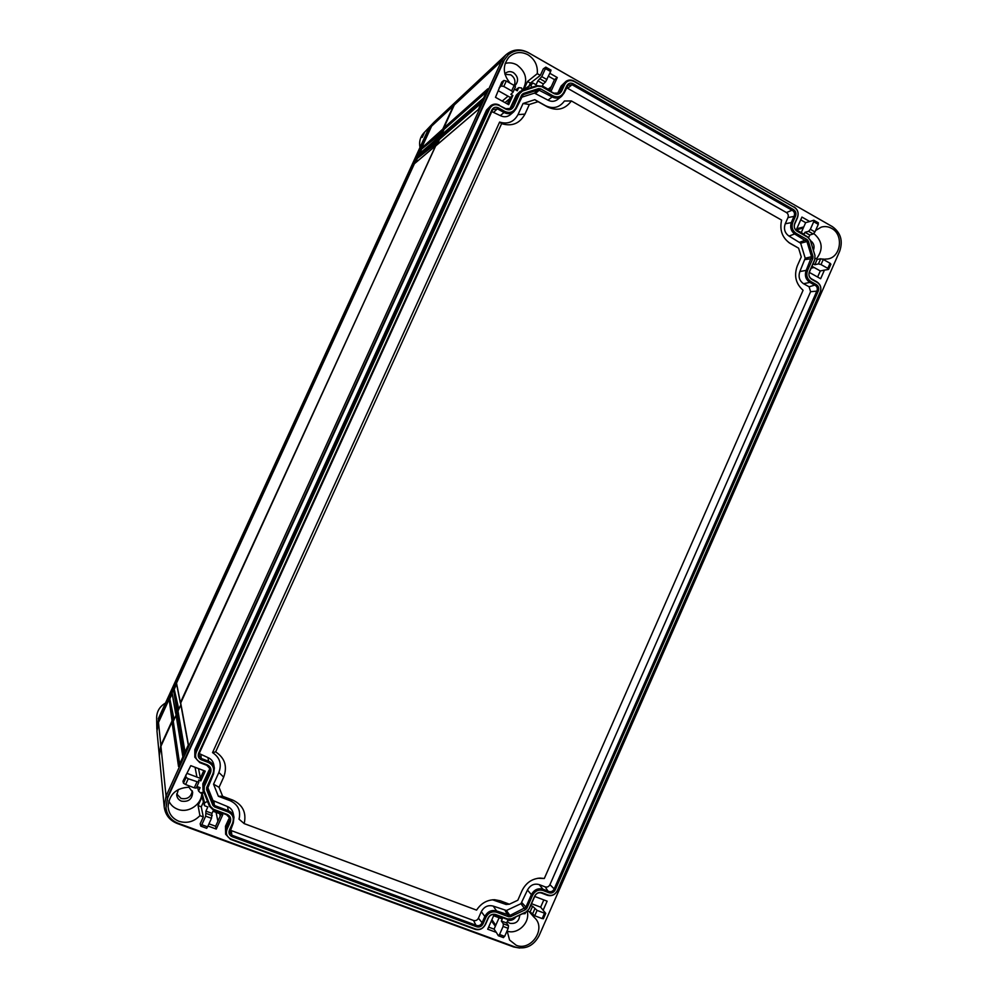 <?xml version="1.0" encoding="UTF-8"?>
<svg xmlns="http://www.w3.org/2000/svg" width="998" height="998" viewBox="0 0 998 998"><rect width="100%" height="100%" fill="white"/><g stroke="black" fill="none" stroke-linecap="round" stroke-linejoin="round"><path stroke-width="1.5" d="M794.52 207.472C797.864 209.867 798.849 213.11 797.477 217.19L794.72 223.427C793.622 226.733 794.42 229.328 797.103 231.237L808.018 237.424L810.364 240.443L814.967 255.625L814.742 259.567L809.415 271.668C808.318 274.949 809.104 277.531 811.761 279.39L817.325 282.484C820.618 284.792 821.579 287.985 820.231 292.04L557.283 890.715C555.125 894.632 552.081 896.067 548.114 895.031L542.051 892.711C538.845 891.875 536.375 893.035 534.629 896.192L529.015 908.941L526.171 911.873L511.537 918.784L507.683 918.996L495.632 914.505C492.376 913.681 489.856 914.854 488.072 918.06L485.165 924.647C482.957 928.627 479.826 930.099 475.747 929.076L230.962 839.019C226.808 836.985 225.511 833.717 227.033 829.226L230.189 822.265C231.424 818.647 230.376 816.002 227.033 814.356L213.397 809.266L210.403 806.372L204.141 790.765L204.278 786.511L210.478 772.901C211.726 769.258 210.653 766.589 207.272 764.88L200.224 762.185C196.007 760.077 194.672 756.746 196.219 752.205L489.644 108.707C491.939 104.778 495.183 103.73 499.399 105.563L505.836 109.144C509.217 110.603 511.812 109.768 513.646 106.611L519.521 93.725L522.49 91.03L537.685 86.152L541.664 86.614L553.99 93.587C557.296 95.047 559.866 94.224 561.662 91.105L564.643 84.556C566.876 80.688 570.045 79.665 574.137 81.487L794.52 207.472L574 81.075C571.255 79.628 568.611 79.69 566.078 81.287L561.125 86.065L566.078 81.287M792.799 222.342C791.239 226.995 792.362 230.675 796.155 233.382L807.083 239.557L808.343 241.179L812.958 256.374L812.834 258.494L807.507 270.608C805.96 275.248 807.058 278.879 810.825 281.523L816.389 284.617C818.585 286.152 819.233 288.272 818.323 290.979L555.212 889.917C553.778 892.524 551.744 893.484 549.1 892.798L543.037 890.478C538.508 889.28 535.003 890.927 532.533 895.406L526.919 908.155L525.385 909.727L510.751 916.626L508.668 916.75L496.63 912.247C492.014 911.074 488.459 912.746 485.951 917.262L483.032 923.861C481.56 926.518 479.464 927.491 476.757 926.818L232.035 836.636C229.278 835.276 228.405 833.105 229.428 830.099L232.571 823.15C234.318 818.036 232.833 814.306 228.118 811.973L214.483 806.883L212.873 805.324L206.623 789.717L206.698 787.422L212.886 773.812C214.645 768.672 213.135 764.892 208.37 762.484L201.309 759.79C198.502 758.38 197.616 756.16 198.652 753.141L491.852 109.93C493.386 107.322 495.557 106.624 498.364 107.834L504.801 111.414C509.579 113.485 513.259 112.287 515.841 107.846L521.705 94.947L523.314 93.5L538.496 88.622L540.642 88.872L552.967 95.833C557.645 97.904 561.263 96.731 563.82 92.327L566.789 85.778C568.286 83.196 570.394 82.522 573.114 83.732L793.572 209.617C795.805 211.214 796.466 213.372 795.543 216.092L792.799 222.342L785.251 223.764L787.983 217.576C788.694 215.468 788.183 213.797 786.449 212.562L566.527 87.699M541.664 86.614L553.878 93.151L558.768 93.039L563.433 84.481L564.643 84.556M541.577 86.19L536.961 85.666L521.779 90.531L516.253 95.197L520.195 91.342M499.399 105.563L505.774 108.695L510.876 108.483L518.336 93.637L519.521 93.725M499.349 105.114C496.368 103.592 493.548 103.755 490.891 105.576L486.525 110.092L490.891 105.576M196.219 752.205L195.309 751.506L488.484 108.607L489.644 108.707M194.81 757.195L194.835 749.673L194.81 757.195L199.762 762.622L206.811 765.316L209.829 768.51L209.555 772.178L209.455 767.612M204.278 786.511L203.367 785.788L209.555 772.178L210.478 772.901M202.981 790.029L202.844 783.779L202.981 790.029L209.455 806.297L212.923 809.652L226.546 814.73L229.515 817.811L229.253 821.504L229.066 816.813M227.033 829.226L226.109 828.452L229.253 821.504L230.189 822.265M225.648 834.253L225.473 826.244L225.648 834.253L230.476 839.355L475.048 929.313C479.576 930.448 483.069 928.814 485.527 924.385L488.434 917.798C489.956 915.054 492.114 914.043 494.908 914.754L506.934 919.245L511.413 918.983L526.033 912.097L529.314 908.691L534.916 895.967C536.413 893.26 538.533 892.262 541.278 892.973L547.353 895.293C551.757 896.454 555.15 894.844 557.558 890.49L820.181 292.514C821.691 287.998 820.606 284.455 816.95 281.885L811.399 278.791C809.116 277.195 808.442 274.986 809.378 272.18L814.705 260.079L814.967 255.525L810.364 240.356L807.656 236.875L796.741 230.688C794.445 229.053 793.759 226.82 794.707 224.001L797.452 217.764C798.986 213.223 797.889 209.617 794.171 206.948M557.533 93.612L561.125 86.065M504.04 60.691L167.689 797.851L165.98 807.881C167.003 815.254 171.007 820.368 178.006 823.225L515.442 947.114C525.647 949.647 533.493 945.892 539.007 935.862L839.717 251.109C843.16 240.792 840.715 232.634 832.357 226.621L528.803 52.919C521.268 49.077 514.382 49.763 508.132 54.977L503.167 61.502L167.602 796.928L165.98 807.881M531.772 87.325L530.973 84.905L533.019 83.046L536.063 84.78L537.86 80.826L543.336 83.932L545.532 81.986L550.634 71.544L545.432 68.575L541.764 76.621L546.991 79.591M549.848 73.303L557.283 77.545L551.195 90.968L542.401 85.978L543.336 83.932M545.432 68.575L545.806 67.14L543.299 68.862L540.342 75.386L537.298 73.652C537.885 65.469 534.766 59.181 527.967 54.765C520.956 51.235 514.656 51.996 509.03 57.061C502.568 65.257 502.755 73.727 509.591 82.472L509.442 82.797M506.285 81.013L503.878 80.451L501.769 82.061L495.495 97.33L508.668 104.678L512.86 95.459L510.851 94.336L512.96 92.34L511.65 90.893L514.145 85.441L506.285 81.013L503.79 86.477L511.65 90.893M514.407 89.159L517.301 90.793L518.735 87.624L521.517 87.936L522.316 90.356M509.766 109.056L516.253 95.197M194.835 749.673L486.525 110.092M202.844 783.779L209.006 770.256M203.629 791.776L200.648 793.036L198.565 791.027L200.099 787.672L196.905 786.474M185.616 784.54L183.47 783.23L182.971 781.222L190.793 765.653L205.239 771.142L200.81 780.873L198.614 780.037L198.814 782.282L188.248 778.764L185.616 784.54L194.286 787.809L196.905 782.033M189.109 785.863L188.472 787.235C175.96 788.096 169.161 794.558 168.101 806.646C168.712 813.657 172.305 818.535 178.892 821.267C186.888 823.687 193.899 821.816 199.924 815.653L203.305 816.913L200.161 823.837L200.823 826.169L201.808 824.722L207.596 826.855L211.476 818.323L205.688 816.177L201.808 824.722M207.522 801.481L204.553 802.754L204.465 805.685L207.834 806.945L205.925 811.125L211.988 813.382L212.973 811.199L222.716 814.83L216.254 829.076L207.983 826.02M225.473 826.244L228.617 819.333M513.321 918.098L511.35 920.131L509.691 919.52M508.169 919.545L506.66 922.975L501.333 920.992L503.354 923.811L503.104 926.456L499.561 934.502L504.651 936.374L508.194 928.34L503.104 926.456M499.087 917.761L494.072 929.138L496.318 932.381L487.685 929.2L493.636 915.727L502.244 918.933L501.333 920.992M496.318 932.381L498.351 935.75L499.561 934.502M507.109 930.797L509.566 940.029L516.24 945.281C530.612 951.418 546.056 929.55 535.29 918.41L533.78 916.925L534.354 915.64M544.521 913.207L537.086 910.401L534.728 915.777L542.163 918.584L544.521 913.207L545.744 913.37L543.137 910.238L547.129 901.169L534.703 896.454M527.68 910.974L530.125 911.898L532.608 906.259L530.711 905.535M525.697 912.247L525.073 913.657L522.416 913.806M814.855 255.176L814.38 253.604M815.204 258.257L817.175 259.368L814.817 264.719L818.447 263.921L821.03 264.57L827.804 268.375L830.049 263.272L823.275 259.468L821.03 264.57M813.096 263.746L814.817 264.719M811.973 266.304L820.294 270.957L824.435 270.096L820.643 278.716L809.291 272.392M824.435 270.096L828.377 269.497L827.804 268.375M822.926 259.28L827.654 258.969C841.015 257.259 843.946 234.63 831.596 228.355C828.278 226.521 824.835 226.109 821.267 227.12L815.566 230.526M813.707 221.718L810.351 229.315L814.954 231.923L818.298 224.338L813.707 221.718L813.807 220.221L809.727 221.519L801.93 217.077L796.317 229.814L804.114 234.231L804.974 232.297L809.802 235.029L808.667 237.599M810.214 239.919L810.713 241.504M537.86 80.826L541.764 76.621M543.274 918.522L542.163 918.584M532.608 906.259L537.086 910.401M543.823 899.922L540.642 907.157L531.522 903.701M540.642 907.157L543.137 910.238M534.728 915.777L530.125 911.898M529.04 911.486L533.78 916.925M527.194 911.386C530.449 922.451 517.762 934.976 507.096 931.134M202.058 792.437L202.157 793.348L203.954 792.587M204.465 805.685L202.045 796.915L198.078 805.635L201.247 806.808L203.442 801.98M529.115 85.878L530.362 83.121L527.505 81.512L523.763 89.745L533.019 83.046M204.553 802.754L202.157 793.348M199.924 815.653L198.078 805.635M201.746 792.574C202.382 804.051 188.535 813.707 177.719 809.266C173.565 807.644 170.596 804.862 168.824 800.895M198.565 791.027L197.379 786.649M519.758 915.054C519.135 921.391 515.816 924.136 509.778 923.3L507.283 921.566M515.954 916.85C513.808 919.719 511.126 920.842 507.882 920.193M548.151 89.234L551.233 86.776M203.804 770.593L200.274 778.353L187.237 773.425M221.082 814.218L215.618 826.269L208.981 823.812M494.072 929.138L488.608 927.117M820.294 270.957L817.624 277.045M800.708 219.847L805.648 222.654L801.257 232.621M498.464 90.818L510.302 97.455L507.346 103.942M548.513 76.222L554.489 79.628L549.723 90.132M215.618 826.269L216.254 829.076M207.596 826.855L206.661 828.315L200.935 826.132M211.988 813.382L211.476 818.323M203.305 816.913L201.247 806.808M205.925 811.125L205.688 816.177M200.274 778.353L200.81 780.873M185.74 775.172L186.139 777.392L188.248 778.764M198.764 782.345L196.169 788.096L194.286 787.809M178.355 789.493L176.721 795.294C177.195 798.088 178.754 800.034 181.424 801.132C188.56 802.155 192.315 799.161 192.664 792.138L188.647 786.873M176.671 793.946L181.05 798.437C187.362 799.598 191.117 797.065 192.315 790.853M506.66 922.975L508.493 925.72L508.194 928.34M504.651 936.374L503.304 937.496M510.302 97.455L512.86 95.459M499.162 87.787L501.358 85.978L503.79 86.477M514.145 85.441L515.467 86.838L512.984 92.228M505.163 63.46C509.155 62.338 513.072 62.812 516.889 64.907C526.183 71.968 528.079 80.414 522.578 90.269M537.298 73.652L527.505 81.512M530.973 84.905L524.449 89.67M518.735 87.624L515.654 89.87M504.838 73.827L505.362 73.316C507.807 71.345 510.489 71.108 513.396 72.58C518.311 76.621 518.86 80.988 515.018 85.678L514.793 85.853M504.963 74.289L510.814 74.838C514.681 77.57 515.816 81.112 514.244 85.491M540.342 75.386L530.362 83.121M550.884 70.197L550.634 71.544M554.489 79.628L557.283 77.545M830.049 263.272L830.872 264.245M817.175 259.368L820.718 258.756L823.275 259.468M814.954 231.923L813.22 233.969L809.802 235.029M818.123 222.841L818.298 224.338M804.974 232.297L808.567 231.336L810.351 229.315M805.648 222.654L809.727 221.519M816.389 258.919C823.487 249.587 822.639 241.129 813.832 233.569M822.452 259.081L823.076 258.969M813.407 250.398C814.78 246.456 813.894 243.275 810.763 240.83M195.072 767.275L196.918 777.08M198.527 768.597L200.386 778.103M216.092 812.36L217.901 821.242M219.722 813.719L220.221 816.115M504.988 102.632L509.753 98.665M502.219 101.085L508.057 96.182M831.708 226.259L528.254 52.57C520.108 48.415 512.66 49.176 505.924 54.84L458.132 99.625L454.277 105.002L443.736 128.043L487.822 88.81L483.543 98.178L439.968 136.289L439.22 137.936L482.695 100.05L478.404 109.431L435.44 146.182L180.7 703.029L188.435 744.758L183.931 754.638L176.746 711.661L175.96 713.383L183.033 756.609L178.517 766.501L172.005 722.028L160.928 746.242L159.306 755.598L164.196 806.833C165.269 814.83 169.598 820.368 177.157 823.462L513.721 946.977L519.721 948.05M505.924 54.84L501.545 60.965L166.055 796.092L164.196 806.833M179.677 763.932L173.265 721.379L176.097 715.192M172.005 722.028L173.265 721.379M441.615 134.742L444.048 129.416L443.736 128.043M437.062 144.685L439.532 139.308L439.22 137.936M434.829 146.506L414.395 163.734L176.509 683.131L180.401 702.642L435.739 145.82M176.746 711.661L178.006 711.025L180.85 704.788M508.132 54.977L503.167 61.502L501.545 60.965L454.277 105.002M444.048 129.416L486.363 91.966M185.054 752.13L178.006 711.025M439.532 139.308L481.261 103.156M478.404 109.431L435.652 145.895M563.82 92.327L564.095 93.088L568.136 85.129L572.291 84.855L792.574 210.553C794.42 211.875 794.957 213.659 794.208 215.917L791.451 222.155C789.742 227.282 790.977 231.324 795.157 234.293L806.958 241.603L811.574 256.785L806.159 270.383L799.86 271.543L805.224 258.233L800.645 243.2L789.019 236.077C784.777 233.07 783.517 228.966 785.251 223.764M810.825 281.523L809.815 282.384C805.673 279.477 804.45 275.485 806.159 270.383L807.507 270.608M803.59 283.731L809.815 282.384L815.378 285.465C817.187 286.75 817.724 288.497 816.975 290.742L554.065 889.156C552.867 891.314 551.183 892.1 549 891.526L542.937 889.206L539.194 884.602L545.207 886.898C547.253 887.447 548.825 886.698 549.935 884.677L810.601 291.715L809.104 286.788L803.59 283.731C799.373 280.787 798.138 276.72 799.86 271.543M532.533 895.406L531.398 894.62C534.117 889.705 537.972 887.896 542.937 889.206L543.037 890.478M527.468 890.079L531.398 894.62L525.784 907.357L510.078 915.366L496.58 910.949L493.237 906.097L506.448 910.5L520.956 903.677L527.468 890.079C530.225 885.089 534.142 883.255 539.194 884.602M485.951 917.262L484.841 916.463C487.598 911.486 491.515 909.652 496.58 910.949L496.63 912.247M230.051 830.136L473.551 920.493C475.659 921.017 477.281 920.256 478.416 918.21L481.31 911.673L484.841 916.463L481.922 923.05C480.712 925.246 478.978 926.057 476.732 925.495L232.285 835.338L229.814 832.432L233.282 823.001L233.969 817.2L233.145 813.133C232.409 809.989 230.513 807.794 227.469 806.546L212.986 800.533L207.572 787.01M228.118 811.973L228.367 810.7C231.374 811.923 233.245 814.094 233.969 817.2M227.469 806.546L228.367 810.7L214.757 805.623L207.384 788.931L213.622 773.724L214.358 768.111L213.722 764.518C213.036 761.225 211.102 758.904 207.933 757.582L199.213 753.565M208.37 762.484L208.644 761.274C211.776 762.584 213.672 764.855 214.358 768.111M207.933 757.582L208.644 761.274L201.608 758.58L199.051 755.411L199.4 753.078L492.214 110.678L493.149 109.406L497.603 108.944L504.04 112.525L500.297 115.606L491.802 111.601M515.841 107.846L516.178 108.595L513.87 111.676C510.864 114.009 507.583 114.283 504.04 112.525L504.801 111.414M516.178 108.595L523.164 94.698L538.334 89.82L552.156 96.943L547.989 100.149L534.454 93.126L521.293 97.355M564.095 93.088L561.562 96.344C558.643 98.465 555.499 98.665 552.156 96.943L552.967 95.833M481.31 911.673C484.117 906.633 488.084 904.774 493.237 906.097M513.87 111.676L510.277 114.745C507.221 117.103 503.89 117.39 500.297 115.606M561.562 96.344L557.545 99.538C554.576 101.684 551.383 101.896 547.989 100.149M244.186 823.612L239.046 819.196C240.955 810.576 237.986 804.413 230.126 800.695L218.375 796.279L213.547 784.191L218.874 772.464C221.943 764.056 219.834 757.432 212.537 752.604L499.624 122.068C507.77 124.513 513.895 122.03 517.999 114.608L523.064 103.493L534.828 99.688L545.482 105.688C553.154 109.231 559.479 107.659 564.431 101.01L571.392 100.948L781.609 220.096C779.388 230.126 782.232 237.898 790.142 243.412L798.6 248.165L801.257 256.923L797.252 266.017C793.834 275.685 795.78 283.769 803.078 290.268L544.309 878.49L540.005 878.078C531.872 878.727 525.884 882.931 522.029 890.678L517.812 900.246L509.379 904.2L500.36 900.807L494.621 899.722C487.012 899.872 481.011 903.34 476.582 910.126L244.186 823.612C246.593 812.671 242.801 804.837 232.821 800.109L222.629 796.279L219.049 787.31L223.677 777.13C227.569 766.452 224.899 758.031 215.655 751.868L501.62 123.652C511.974 126.734 519.746 123.565 524.96 114.134L529.339 104.491L538.072 101.671L547.316 106.861C557.059 111.364 565.093 109.393 571.392 100.948M509.379 904.2L506.086 904.475L492.525 899.797M544.309 878.49L537.847 878.265M788.657 242.439L798.6 248.165M501.62 123.652L499.624 122.068M529.339 104.491L523.064 103.493M538.072 101.671L534.828 99.688M222.629 796.279L218.375 796.279M219.049 787.31L213.547 784.191M215.655 751.868L212.537 752.604M156.948 730.823L158.782 717.687M419.996 147.43C418.898 141.878 420.146 137.088 423.738 133.058L433.905 122.367L430.949 126.746L158.408 721.779M433.905 122.367L434.879 121.419M423.501 134.493C422.004 137.998 421.643 138.373 422.428 135.616C424.375 132.347 424.724 131.973 423.501 134.493M427.68 130.676L158.32 718.71M442.863 132.023L421.643 149.076L419.522 153.692L421.468 148.315L442.813 129.066L443.711 130.177M438.371 141.841L417.426 158.283L415.28 162.923L417.239 157.522L438.297 138.934L439.195 140.032M176.596 684.079L174.238 689.256L176.609 684.104M172.18 693.722L169.822 698.874L172.192 693.747M178.23 710.514L176.783 710.564L173.54 689.606L174.238 689.256L178.804 709.266M173.54 689.606L172.105 692.749L175.873 713.645M173.502 720.855L172.055 720.893L169.136 699.236L169.835 698.874L174.101 719.546M169.136 699.236L158.482 722.49L156.985 731.185L159.268 755.162M457.733 100.012L435.228 121.095L431.635 126.11L421.468 148.315M439.943 136.352L418.861 154.253M418.624 154.515L417.239 157.522M172.055 720.893L160.84 745.394L159.231 754.738M176.783 710.564L175.673 712.971M439.345 136.626L438.297 138.934M457.309 100.386L453.479 105.751L442.813 129.066M180.401 702.642L180.613 703.328M561.662 91.105L558.169 92.577M537.685 86.152L536.961 85.666M522.49 91.03L521.779 90.531M513.646 106.611L510.415 108.009M204.141 790.765L203.205 790.703M210.403 806.372L209.455 806.297M475.747 929.076L475.048 929.313M495.632 914.505L494.908 914.754M507.683 918.996L506.934 919.245M542.051 892.711L541.278 892.973M548.114 895.031L547.353 895.293M540.255 78.992L545.532 81.986M534.766 908.991L532.383 914.43M212.287 815.703L206.436 813.532M186.139 777.392L183.47 783.23M508.493 925.72L503.354 923.811M503.878 80.451L501.358 85.978M820.718 258.756L818.447 263.921M808.567 231.336L813.22 233.969M491.889 919.682L495.781 925.283M491.378 920.855L495.357 926.231M811.162 268.138L814.106 267.501M811.599 267.14L812.996 266.878M796.454 229.889L803.34 227.918M796.803 228.717L803.777 226.92M160.928 746.242L166.055 796.092L167.689 797.851M573.114 83.732L567.937 88.161M566.789 85.778L567.051 86.539M793.572 209.617L786.449 212.562M795.543 216.092L787.983 217.576M796.155 233.382L789.019 236.077M807.083 239.557L799.86 242.19M808.343 241.179L800.645 243.2M812.958 256.374L805.224 258.233M812.834 258.494L805.149 259.555M816.389 284.617L809.104 286.788M818.323 290.979L810.601 291.715M555.212 889.917L549.935 884.677M549.1 892.798L545.207 886.898M526.919 908.155L521.904 902.703M525.385 909.727L520.956 903.677M510.751 916.626L506.448 910.5M508.668 916.75L505.163 910.563M483.032 923.861L478.416 918.21M476.757 926.818L473.551 920.493M232.035 836.636L231.349 830.947M229.428 830.099L230.126 829.949M232.571 823.15L233.282 823.001M214.483 806.883L213.984 801.494M212.873 805.324L213.622 804.525L212.986 800.533M206.623 789.717L207.247 788.033M206.698 787.422L207.434 787.322M212.886 773.812L213.622 773.724M201.309 759.79L200.96 754.912M198.652 753.141L199.4 753.078M491.852 109.93L492.214 110.678M498.364 107.834L493.923 112.063M521.705 94.947L522.029 95.721M523.314 93.5L522.066 95.646M538.496 88.622L538.334 89.82L534.454 93.126M540.642 88.872L535.789 93.276M524.96 114.134L517.999 114.608M547.316 106.861L545.482 105.688M790.391 243.549L789.555 243.05M500.36 900.807L495.682 900.558M232.821 800.109L230.126 800.695M223.677 777.13L218.874 772.464M424.3 132.896L422.291 137.287M423.738 133.058C420.183 137.05 418.935 141.816 420.033 147.355M430.949 126.746L428.142 129.665M156.636 717.749C156.786 711.349 159.73 706.459 165.468 703.066C159.717 706.509 156.773 711.387 156.636 717.749L156.848 729.214M158.482 722.49L160.84 745.394M431.635 126.11L453.479 105.751M172.816 720.581L169.835 698.874M177.544 710.252L174.238 689.256M417.426 158.283L438.559 139.695M421.643 149.076L443.062 129.827M543.374 918.759L545.731 913.395M200.847 826.169L206.661 828.303M196.169 788.083L198.802 782.307M498.414 935.762L503.466 937.621M512.972 92.29L515.455 86.851M551.046 70.147L545.831 67.165M828.677 269.26L830.897 264.183M818.397 222.866L813.844 220.259M487.735 88.984L483.581 98.078M483.618 98.004L440.18 136.002M175.885 713.894L182.896 756.883M182.971 756.721L178.58 766.314M188.373 744.857L183.994 754.451M180.626 703.553L188.298 745.044M482.595 100.224L478.441 109.331M158.532 718.223L427.917 130.127M439.419 136.514L418.723 154.366M172.068 693.024L175.611 713.171M176.471 683.418L180.339 702.841M434.903 146.382L414.507 163.585"/></g></svg>
